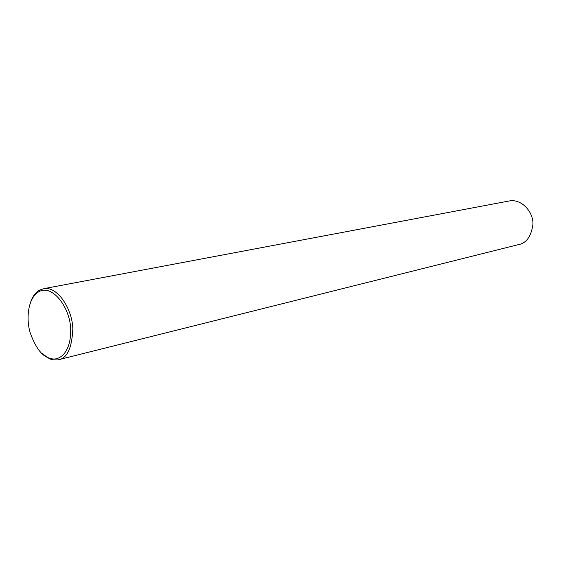 <?xml version="1.0" encoding="UTF-8"?>
<svg xmlns="http://www.w3.org/2000/svg" width="561" height="561" viewBox="0 0 561 561"><rect width="100%" height="100%" fill="white"/><g stroke="black" fill="none" stroke-linecap="round" stroke-linejoin="round"><path stroke-width="0.84" d="M30.799 301.545C32.769 296.117 35.778 292.267 39.817 289.995L44.249 288.585C57.713 286.51 72.187 308.915 72.832 328.606C71.99 348.367 66.983 358.802 57.804 359.91L53.106 359.924L49.754 358.949L41.78 353.332M44.249 288.585L509.781 200.873C521.87 198.91 533.378 212.03 532.95 224.197C531.232 236.539 526.288 243.376 518.105 244.708L57.804 359.91M48.519 357.827C41.556 355.583 35.448 347.252 30.217 332.827C25.827 318.564 27.945 297.709 38.982 291.664C52.804 283.621 71.289 309.265 70.7 331.193C70.553 352.806 59.48 360.562 51.731 358.76L48.519 357.827M38.982 291.664L39.817 289.995M51.731 358.76L53.106 359.924"/></g></svg>
